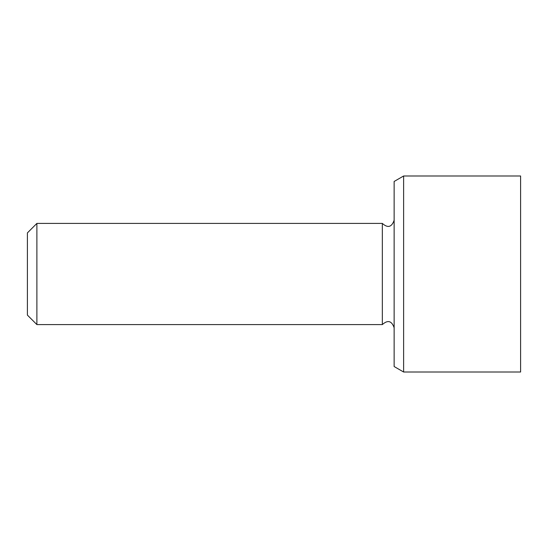 <?xml version="1.0" encoding="UTF-8"?>
<svg xmlns="http://www.w3.org/2000/svg" width="548" height="548" viewBox="0 0 548 548"><rect width="100%" height="100%" fill="white"/><g stroke="black" fill="none" stroke-linecap="round" stroke-linejoin="round"><path stroke-width="0.82" d="M520.6 274L520.6 175.99L403.623 175.99L403.623 372.01L520.6 372.01L520.6 274M36.887 223.413L27.4 232.9L27.4 315.1L36.887 324.587L36.887 223.413L382.34 223.413L382.34 324.587L36.887 324.587M403.623 175.99L394.135 181.47L394.135 366.53L403.623 372.01M382.34 324.587C387.779 319.717 391.71 320.772 394.135 327.745M382.34 223.413C387.779 228.283 391.71 227.228 394.135 220.255"/></g></svg>
